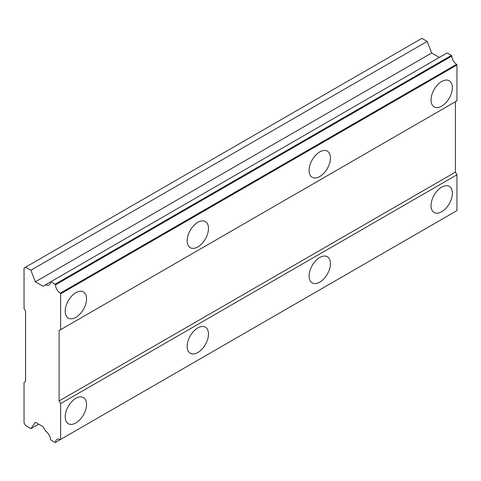 <?xml version="1.0" encoding="UTF-8"?>
<svg xmlns="http://www.w3.org/2000/svg" width="481" height="481" viewBox="0 0 481 481"><rect width="100%" height="100%" fill="white"/><g stroke="black" fill="none" stroke-linecap="round" stroke-linejoin="round"><path stroke-width="0.72" d="M441.708 106.133A15.091 8.712 120 0 0 451.563 92.839A15.091 8.712 120 0 0 449.254 80.748A15.091 8.712 120 0 0 441.708 81.493A15.091 8.712 120 0 0 431.848 94.787A15.091 8.712 120 0 0 434.163 106.878A15.091 8.712 120 0 0 441.708 106.133M75.878 317.346A15.091 8.712 120 0 0 85.732 304.046A15.091 8.712 120 0 0 83.423 291.955A15.091 8.712 120 0 0 75.878 292.701A15.091 8.712 120 0 0 66.017 306A15.091 8.712 120 0 0 68.332 318.091A15.091 8.712 120 0 0 75.878 317.346M197.817 246.939A15.091 8.712 120 0 0 207.678 233.646A15.091 8.712 120 0 0 205.363 221.555A15.091 8.712 120 0 0 197.817 222.3A15.091 8.712 120 0 0 187.963 235.594A15.091 8.712 120 0 0 190.278 247.691A15.091 8.712 120 0 0 197.817 246.939M319.763 176.539A15.091 8.712 120 0 0 329.623 163.239A15.091 8.712 120 0 0 327.308 151.148A15.091 8.712 120 0 0 319.763 151.894A15.091 8.712 120 0 0 309.908 165.193A15.091 8.712 120 0 0 312.217 177.285A15.091 8.712 120 0 0 319.763 176.539M441.708 211.742A15.091 8.712 120 0 0 451.563 198.443A15.091 8.712 120 0 0 449.254 186.351A15.091 8.712 120 0 0 441.708 187.097A15.091 8.712 120 0 0 431.848 200.397A15.091 8.712 120 0 0 434.163 212.488A15.091 8.712 120 0 0 441.708 211.742M75.878 422.949A15.091 8.712 120 0 0 85.732 409.656A15.091 8.712 120 0 0 83.423 397.565A15.091 8.712 120 0 0 75.878 398.31A15.091 8.712 120 0 0 66.017 411.61A15.091 8.712 120 0 0 68.332 423.701A15.091 8.712 120 0 0 75.878 422.949M197.817 352.549A15.091 8.712 120 0 0 207.678 339.249A15.091 8.712 120 0 0 205.363 327.158A15.091 8.712 120 0 0 197.817 327.904A15.091 8.712 120 0 0 187.963 341.203A15.091 8.712 120 0 0 190.278 353.294A15.091 8.712 120 0 0 197.817 352.549M319.763 282.143A15.091 8.712 120 0 0 329.623 268.849A15.091 8.712 120 0 0 327.308 256.758A15.091 8.712 120 0 0 319.763 257.503A15.091 8.712 120 0 0 309.908 270.797A15.091 8.712 120 0 0 312.217 282.894A15.091 8.712 120 0 0 319.763 282.143M59.109 330.543L455.423 101.731L455.423 172.138L59.109 400.95L59.109 330.543L456.95 100.854L456.95 65.019L456.559 64.346A7.113 4.107 60 0 1 451.791 56.085L451.4 55.411L447.132 52.946L50.553 281.908A7.113 4.107 60 0 1 49.08 285.017A7.113 4.107 60 0 1 45.653 284.74L43.043 286.243L35.353 281.806L30.862 270.238L25.577 267.183L24.05 268.061L24.05 308.543L25.577 311.183L25.577 381.589L24.05 382.467L24.05 422.949L25.577 425.589L30.862 428.643L35.353 422.258L43.043 426.701L45.653 431.216A7.113 4.107 60 0 1 50.553 439.706L55.087 442.628L55.477 442.406A7.113 4.107 60 0 1 56.944 439.436A7.113 4.107 60 0 1 60.245 439.646L60.636 439.424L60.636 403.589L59.109 400.95M60.245 439.646L456.95 210.612L456.95 174.777L455.423 172.138M55.477 442.406L451.791 213.594A7.113 4.107 60 0 1 451.791 213.588L55.087 442.628M439.357 57.431L431.667 52.994L427.182 41.426L421.891 38.372L25.577 267.183M60.636 329.665L60.636 293.831L60.245 293.157A7.113 4.107 60 0 1 55.477 284.896L55.087 284.217L50.818 281.758M456.95 174.777L60.636 403.589M451.4 55.411L55.087 284.217M456.559 64.346L60.245 293.157M55.477 284.896L451.791 56.085M60.636 293.831L456.95 65.019M456.95 210.612L60.636 439.424M38.636 424.158L30.862 428.643M427.182 41.426L30.862 270.238M431.667 52.994L35.353 281.806M50.553 281.908L45.653 284.74"/></g></svg>
